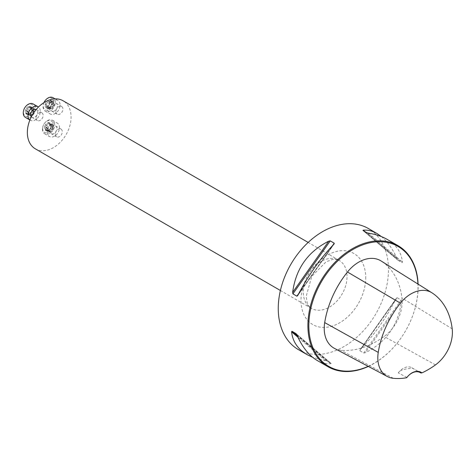 <?xml version="1.0" encoding="UTF-8"?>
<svg xmlns="http://www.w3.org/2000/svg" width="476" height="476" viewBox="0 0 476 476"><rect width="100%" height="100%" fill="white"/><g stroke="black" fill="none" stroke-linecap="round" stroke-linejoin="round"><path stroke-width="0.36" stroke-dasharray="2.38 1.78" d="M298.369 349.598A69.924 49.189 120 0 0 356.167 337.835A69.924 49.189 120 0 0 388.464 271.51A69.924 49.189 120 0 0 368.365 228.516M368.353 366.419A69.924 49.189 120 0 0 400.114 339.269A69.924 49.189 120 0 0 410.187 321.835A69.924 49.189 120 0 0 418.106 288.646A69.924 49.189 120 0 0 418.077 284.118M397.151 297.732L396.246 298.517C386.042 318.111 374.005 335.181 360.136 349.747L396.484 298.113L360.136 349.747L359.808 350.711L363.801 353.019L365.312 352.734C386.214 342.244 398.251 325.167 401.417 301.51L401.149 300.035L397.151 297.732L359.808 350.711M381.431 236.602C387.601 241.737 392.878 249.222 397.276 259.069L398.132 260.36L402.125 262.669L402.452 262.062C401.411 252.363 396.288 244.783 387.065 239.327M362.885 230.426L398.079 260.324L362.956 230.473M317.075 360.409C321.58 362.992 326.149 364.098 330.79 363.729L331.1 363.432L327.107 361.123L312.625 357.303M296.78 334.836L330.79 363.729L331.1 363.432L296.114 333.706M406.956 377.391L398.281 372.892C399.703 370.215 404.511 368.686 412.704 368.299L419.749 372.333M334.366 348.343A33.469 23.538 120 0 0 340.822 350.271A80.081 56.329 120 0 0 384.084 336.49A33.469 23.538 120 0 0 401.946 298A80.081 56.329 120 0 0 381.454 261.193A33.469 23.538 120 0 0 381.109 260.973M368.174 366.324A69.264 48.719 120 0 0 400.167 339.192A69.264 48.719 120 0 0 410.151 321.925A69.264 48.719 120 0 0 417.987 289.051A69.264 48.719 120 0 0 417.94 284.035M398.281 372.892A13.322 9.371 -60 0 1 411.93 367.775A13.322 9.371 -60 0 1 412.704 368.299M55.317 134.071A4.439 3.124 120 0 0 56.596 136.802A4.439 3.124 120 0 0 61.523 134.518A4.439 3.124 120 0 0 61.041 129.115A4.439 3.124 120 0 0 57.37 129.859A4.439 3.124 120 0 0 55.317 134.071M55.912 111.461A4.439 3.124 120 0 0 57.185 114.192A4.439 3.124 120 0 0 59.304 114.341A4.439 3.124 120 0 0 62.689 110.581A4.439 3.124 120 0 0 61.63 106.505A4.439 3.124 120 0 0 57.965 107.249A4.439 3.124 120 0 0 55.912 111.461M36.122 117.762A4.439 3.124 120 0 0 37.402 120.493A4.439 3.124 120 0 0 41.073 119.744A4.439 3.124 120 0 0 43.12 115.537A4.439 3.124 120 0 0 41.846 112.806A4.439 3.124 120 0 0 38.175 113.55A4.439 3.124 120 0 0 36.122 117.762M35.331 148.827A27.751 19.516 120 0 0 58.268 144.157A27.751 19.516 120 0 0 71.085 117.84A27.751 19.516 120 0 0 63.106 100.781M24.199 108.843A6.658 4.683 120 0 0 27.209 116.555A6.658 4.683 120 0 0 33.939 108.659A6.658 4.683 120 0 0 30.886 104.161A6.658 4.683 120 0 0 25.163 107.183M31.583 110.105L33.879 111.432A3.142 2.213 120 0 0 33.897 110.819L31.6 109.492A3.142 2.213 120 0 1 31.583 110.105L31.612 111.372A4.367 3.076 -60 0 1 28.59 114.264A4.367 3.076 -60 0 1 25.668 113.264A4.367 3.076 -60 0 1 25.775 109.29A4.367 3.076 -60 0 1 28.798 106.398A4.367 3.076 -60 0 1 31.713 107.397A4.367 3.076 -60 0 1 31.612 111.372L31.124 111.979L33.689 113.461A0.732 0.518 -60 0 0 34.272 112.175A1.833 1.291 -60 0 1 33.879 111.432A3.142 2.213 -60 0 1 32.594 113.972A3.142 2.213 -60 0 1 30.131 114.758A3.142 2.213 -60 0 1 28.953 112.996L26.662 111.67L25.96 112.532L28.518 114.008A0.732 0.518 -60 0 0 28.542 114.99L25.859 113.437M25.49 117.453A7.771 5.468 120 0 0 31.91 116.144A7.771 5.468 120 0 0 35.498 108.778A7.771 5.468 120 0 0 33.266 104M29.911 119.982A7.771 5.468 120 0 0 30.268 120.214A7.771 5.468 120 0 0 36.694 118.911A7.771 5.468 120 0 0 40.282 111.539A7.771 5.468 120 0 0 38.461 107.035M31.345 116.834A4.439 3.124 120 0 0 31.934 117.334A4.439 3.124 120 0 0 35.605 116.584A4.439 3.124 120 0 0 37.658 112.378A4.439 3.124 120 0 0 36.378 109.647A4.439 3.124 120 0 0 36.164 109.534M31.713 107.397L31.243 107.397L31.713 107.397L31.773 108.332L34.331 109.813A0.732 0.518 -60 0 0 34.308 108.831L31.624 107.284M31.6 109.492L31.773 108.332M26.662 111.67A3.142 2.213 120 0 1 26.674 111.063L25.775 109.29L26.596 108.873L29.161 110.355A0.732 0.518 -60 0 0 28.584 111.64A1.833 1.291 -60 0 1 28.971 112.39A3.142 2.213 120 0 0 28.947 112.699A3.142 2.213 120 0 0 28.953 112.996A1.833 1.291 -60 0 1 28.518 114.008M26.477 113.461L29.042 114.942A1.833 1.291 -60 0 1 30.131 114.758A1.833 1.291 -60 0 1 30.291 114.829L27.953 113.478L25.668 113.264L25.96 112.532M26.674 111.063L28.971 112.39A3.142 2.213 -60 0 1 30.262 109.849A3.142 2.213 -60 0 1 32.719 109.064A3.142 2.213 -60 0 1 33.897 110.819A1.833 1.291 -60 0 1 34.331 109.813M31.124 111.979L29.328 113.699L31.892 115.18A1.833 1.291 -60 0 1 32.594 113.972A1.833 1.291 -60 0 1 33.689 113.461M31.892 115.18A0.732 0.518 -60 0 1 30.779 115.537A1.833 1.291 -60 0 0 30.291 114.829M29.328 113.699L28.59 114.264L28.215 114.056L30.779 115.537M28.59 114.264L27.989 113.496M29.042 114.942A0.732 0.518 -60 0 1 28.542 114.99M26.596 108.873L28.167 108.26L28.798 106.398L32.07 108.284A0.732 0.518 -60 0 0 31.88 107.998L29.232 106.469M28.798 106.398L30.297 107.677L31.243 107.397L33.808 108.879A1.833 1.291 -60 0 1 32.719 109.064A1.833 1.291 -60 0 1 32.558 108.986A1.833 1.291 -60 0 1 32.07 108.284M28.393 107.154L30.958 108.635A1.833 1.291 -60 0 1 30.262 109.849A1.833 1.291 -60 0 1 29.161 110.355M30.958 108.635A0.732 0.518 -60 0 1 31.88 107.998M33.808 108.879A0.732 0.518 -60 0 1 34.308 108.831M43.988 102.536A6.658 4.683 120 0 0 48.326 110.027A6.658 4.683 120 0 0 53.407 100.234A6.658 4.683 120 0 0 44.946 100.876M48.576 107.177L50.872 108.504A3.142 2.213 120 0 0 51.408 108.338L49.111 107.011A3.142 2.213 120 0 1 48.576 107.177L46.654 107.975A4.367 3.076 -60 0 1 45.036 105.125A4.367 3.076 -60 0 1 46.827 101.192A4.367 3.076 -60 0 1 50.313 100.079A4.367 3.076 -60 0 1 51.926 102.935A4.367 3.076 -60 0 1 50.135 106.868A4.367 3.076 -60 0 1 46.654 107.975L46.571 107.421L49.135 108.903A0.732 0.518 -60 0 0 49.325 109.528L46.606 107.957M43.923 102.685L43.947 102.626A7.771 5.468 120 0 0 43.923 102.685A7.771 5.468 120 0 0 45.274 111.152A7.771 5.468 120 0 0 48.98 111.42A7.771 5.468 120 0 0 54.901 104.839A7.771 5.468 120 0 0 53.05 97.699M53.764 114.18A7.771 5.468 120 0 0 59.678 107.606A7.771 5.468 120 0 0 57.834 100.46A7.771 5.468 120 0 0 49.212 104.452A7.771 5.468 120 0 0 50.057 113.913A7.771 5.468 120 0 0 53.764 114.18M53.842 111.188A4.439 3.124 120 0 0 57.221 107.427A4.439 3.124 120 0 0 56.168 103.346A4.439 3.124 120 0 0 51.241 105.624A4.439 3.124 120 0 0 51.723 111.033A4.439 3.124 120 0 0 53.842 111.188M51.926 102.935L51.688 102.53L51.926 102.935L50.587 106.142L49.605 107.082L52.164 108.564A0.732 0.518 -60 0 0 52.223 108.605L49.647 107.118M49.111 107.011L49.605 107.082L49.111 107.011M49.26 101.382L51.557 102.709A3.142 2.213 120 0 0 51.289 102.78A3.142 2.213 120 0 0 51.021 102.881L48.725 101.555A3.142 2.213 120 0 1 49.26 101.382L50.379 100.109M45.345 105.63L48.177 107.207A1.833 1.291 -60 0 1 48.671 107.332L45.036 105.125L46.713 103.726L46.827 101.192L47.707 101.174L50.266 102.655A0.732 0.518 -60 0 0 50.206 102.614L48.725 101.555M47.535 107.743L50.093 109.224A1.833 1.291 -60 0 1 50.872 108.504A3.142 2.213 -60 0 1 49.028 107.701A3.142 2.213 -60 0 1 49.099 104.887A3.142 2.213 -60 0 1 51.021 102.881A1.833 1.291 -60 0 1 50.414 102.762L47.707 101.174M49.778 100.513L52.336 101.995A1.833 1.291 -60 0 1 51.557 102.709A3.142 2.213 -60 0 1 53.401 103.518A3.142 2.213 -60 0 1 53.324 106.332A3.142 2.213 -60 0 1 51.408 108.338A1.833 1.291 -60 0 1 52.015 108.457A1.833 1.291 -60 0 1 52.164 108.564M50.093 109.224A0.732 0.518 -60 0 1 49.325 109.528M48.671 107.332A1.833 1.291 -60 0 1 49.028 107.701A1.833 1.291 -60 0 1 49.135 108.903M48.177 107.207A0.732 0.518 -60 0 1 48.213 105.934A1.833 1.291 -60 0 0 49.099 104.887A1.833 1.291 -60 0 0 49.278 103.595A0.732 0.518 -60 0 1 50.206 102.614M46.297 105.964L46.791 106.499L46.654 107.975M50.313 100.079L50.724 100.835L53.288 102.316A0.732 0.518 -60 0 0 53.104 101.686L50.391 100.121M50.724 100.835L51.384 102.513L53.758 103.887A1.833 1.291 -60 0 1 53.401 103.518A1.833 1.291 -60 0 1 53.288 102.316M52.336 101.995A0.732 0.518 -60 0 1 53.104 101.686M51.688 102.53L54.252 104.012A1.833 1.291 -60 0 1 53.758 103.887M54.252 104.012A0.732 0.518 -60 0 1 54.216 105.285A1.833 1.291 -60 0 0 53.324 106.332A1.833 1.291 -60 0 0 53.151 107.624A0.732 0.518 -60 0 1 52.223 108.605M42.644 128.312A6.658 4.683 120 0 0 49.064 132.019A6.658 4.683 120 0 0 52.538 122.243A6.658 4.683 120 0 0 44.357 123.492A6.658 4.683 120 0 0 43.393 125.152A6.658 4.683 120 0 0 42.644 128.312M45.869 127.372L48.165 128.698A3.142 2.213 120 0 0 48.153 129.311L45.857 127.979A3.142 2.213 120 0 1 45.869 127.372L44.97 125.599A4.367 3.076 -60 0 1 47.993 122.707A4.367 3.076 -60 0 1 50.914 123.706A4.367 3.076 -60 0 1 50.807 127.681A4.367 3.076 -60 0 1 47.784 130.573A4.367 3.076 -60 0 1 44.869 129.573A4.367 3.076 -60 0 1 44.97 125.599L45.797 125.182L48.356 126.664A0.732 0.518 -60 0 0 47.778 127.949A1.833 1.291 -60 0 1 48.165 128.698A3.142 2.213 -60 0 1 49.456 126.158A3.142 2.213 -60 0 1 51.92 125.372A3.142 2.213 -60 0 1 53.092 127.128L50.795 125.801L50.968 124.641L53.526 126.122A0.732 0.518 -60 0 0 53.502 125.14L50.819 123.593M42.453 128.984A7.771 5.468 120 0 0 44.684 133.762A7.771 5.468 120 0 0 53.306 129.769A7.771 5.468 120 0 0 52.461 120.309A7.771 5.468 120 0 0 44.452 123.361A7.771 5.468 120 0 0 43.328 125.295A7.771 5.468 120 0 0 42.453 128.984M47.231 131.751A7.771 5.468 120 0 0 49.462 136.523A7.771 5.468 120 0 0 58.084 132.536A7.771 5.468 120 0 0 57.245 123.07A7.771 5.468 120 0 0 50.819 124.379A7.771 5.468 120 0 0 47.231 131.751M49.855 130.912A4.439 3.124 120 0 0 51.134 133.643A4.439 3.124 120 0 0 56.055 131.364A4.439 3.124 120 0 0 55.573 125.956A4.439 3.124 120 0 0 51.908 126.699A4.439 3.124 120 0 0 49.855 130.912M47.784 130.573L47.41 130.364L47.784 130.573L48.522 130.007L50.807 127.681L50.777 126.414L53.074 127.741A3.142 2.213 -60 0 1 51.789 130.281A3.142 2.213 -60 0 1 49.325 131.067A1.833 1.291 -60 0 1 49.486 131.138L47.148 129.787L44.869 129.573L45.16 128.841L47.713 130.317A0.732 0.518 -60 0 0 47.737 131.299L45.059 129.746M45.857 127.979L45.16 128.841M50.914 123.706L53.003 125.188A1.833 1.291 -60 0 1 51.92 125.372A1.833 1.291 -60 0 1 51.753 125.301L49.45 123.962L50.914 123.706L50.968 124.641M50.777 126.414A3.142 2.213 120 0 0 50.795 125.801M50.908 127.009L53.467 128.484A1.833 1.291 -60 0 1 53.074 127.741A3.142 2.213 120 0 0 53.098 127.431A3.142 2.213 120 0 0 53.092 127.128A1.833 1.291 -60 0 1 53.526 126.122M45.672 129.769L48.237 131.251A1.833 1.291 -60 0 1 49.325 131.067A3.142 2.213 -60 0 1 48.153 129.311A1.833 1.291 -60 0 1 47.713 130.317M45.797 125.182L47.017 124.944L47.594 123.462L50.153 124.944A1.833 1.291 -60 0 1 49.456 126.158A1.833 1.291 -60 0 1 48.356 126.664M50.153 124.944A0.732 0.518 -60 0 1 51.271 124.593A1.833 1.291 -60 0 0 51.753 125.301M47.594 123.462L47.993 122.707L51.271 124.593M47.993 122.707L49.45 123.962M53.003 125.188A0.732 0.518 -60 0 1 53.502 125.14M47.183 129.805L47.41 130.364L49.974 131.846A0.732 0.518 -60 0 0 50.17 132.126L47.523 130.597M53.467 128.484A0.732 0.518 -60 0 1 52.884 129.775A1.833 1.291 -60 0 0 51.789 130.281A1.833 1.291 -60 0 0 51.087 131.489A0.732 0.518 -60 0 1 50.17 132.126M49.486 131.138A1.833 1.291 -60 0 1 49.974 131.846M48.237 131.251A0.732 0.518 -60 0 1 47.737 131.299M393.354 378.301L340.822 350.271M435.469 364.89L384.084 336.49M365.723 278.752A41.067 28.887 120 0 0 318.027 262.187A41.067 28.887 120 0 0 316.35 326.227A41.067 28.887 120 0 0 365.723 278.752M452.2 328.839L401.946 298M432.256 293.002L381.454 261.193M401.417 301.51L365.312 352.734M401.149 300.035L363.801 353.019M297.809 295.388L333.92 244.164M298.779 293.508L332.593 245.545M365.027 231.669L397.276 259.069M366.948 232.782L402.125 262.669M368.442 233.169L402.452 262.062M325.614 360.737L297.839 337.139M327.107 361.123L297.155 335.681M347.034 277.353A27.751 19.516 -60 0 1 334.217 303.676A27.751 19.516 -60 0 1 311.28 308.341A27.751 19.516 -60 0 1 308.269 274.551A27.751 19.516 -60 0 1 339.055 260.295A27.751 19.516 -60 0 1 347.034 277.353M31.713 110.7L34.272 112.175M26.025 110.164L28.584 111.64M45.648 104.452L48.213 105.934M46.713 102.114L49.278 103.595M51.652 103.804L54.216 105.285M50.587 106.142L53.151 107.624M45.22 126.473L47.778 127.949M50.319 128.288L52.884 129.775M48.522 130.007L51.087 131.489M411.93 367.775L420.332 372.637M334.176 243.867L297.589 295.763M296.012 333.611L331.171 363.48M280.394 290.485L311.28 308.341L308.954 306.229L307.246 302.95L306.127 296.524L311.768 276.401L326.072 261.818L332.557 259.45L336.08 259.331L339.055 260.295L308.168 242.439M29.899 120L30.268 120.214M31.934 117.334L37.402 120.493M36.378 109.647L41.846 112.806M30.976 115.817L28.328 114.288M32.558 108.986L30.256 107.653M45.274 111.152L50.057 113.913M55.097 98.883L57.834 100.46M51.723 111.033L57.185 114.192M56.168 103.346L61.63 106.505M47.981 107.154L45.369 105.642M54.448 104.06L51.83 102.548M52.015 108.457L49.516 107.011M44.684 133.762L49.462 136.523M52.461 120.309L57.245 123.07M51.134 133.643L56.596 136.802M55.573 125.956L61.041 129.115M51.075 124.313L48.427 122.778"/><path stroke-width="0.71" d="M418.077 284.118A69.924 49.189 120 0 0 398.007 245.652L387.065 239.327C381.829 236.322 375.623 234.269 368.442 233.169L366.948 232.782L362.956 230.473L363.265 230.176C367.906 229.807 372.476 230.914 376.98 233.496L368.365 228.516A69.924 49.189 120 0 0 290.782 264.442A69.924 49.189 120 0 0 298.369 349.598L306.99 354.578C297.768 349.122 292.639 341.542 291.604 331.843L291.931 331.237L296.012 333.611M398.007 245.652A69.924 49.189 120 0 0 320.425 281.578A69.924 49.189 120 0 0 328.018 366.734A69.924 49.189 120 0 0 368.353 366.419M297.809 295.388L296.899 296.179L292.907 293.87L292.639 292.395C295.804 268.738 307.841 251.667 328.743 241.171L330.255 240.892L334.247 243.2L333.92 244.164C320.05 258.724 308.014 275.8 297.809 295.388L297.589 295.763M334.176 243.867L333.92 244.164M362.956 230.473L363.265 230.176L365.027 231.669M376.98 233.496L381.431 236.602M312.625 357.303L306.99 354.578M296.114 333.706L296.78 334.836C302.302 347.129 309.067 355.649 317.075 360.409L328.018 366.734M420.849 372.964L421.932 372.881A13.982 9.835 120 0 0 406.694 377.736L406.956 377.391A13.322 9.371 -60 0 1 420.332 372.637A13.322 9.371 -60 0 1 420.849 372.964L419.749 372.333M406.694 377.736A77.963 54.841 -60 0 1 393.354 378.301A31.345 22.051 -60 0 1 387.303 376.498A31.345 22.051 -60 0 1 378.247 352.389A77.963 54.841 -60 0 1 400.417 303.141A31.345 22.051 -60 0 1 431.928 292.794A31.345 22.051 -60 0 1 432.256 293.002A77.963 54.841 -60 0 1 452.2 328.839A31.345 22.051 -60 0 1 435.469 364.89A77.963 54.841 -60 0 1 421.932 372.881M431.928 292.794L381.109 260.973A33.469 23.538 120 0 0 347.468 272.016A80.081 56.329 120 0 0 324.692 322.603A33.469 23.538 120 0 0 334.366 348.343L387.303 376.498M417.94 284.035A69.264 48.719 120 0 0 359.957 245.967A69.264 48.719 120 0 0 308.983 330.261A69.264 48.719 120 0 0 368.174 366.324M308.168 242.439L63.106 100.781A27.751 19.516 120 0 0 32.32 115.037A27.751 19.516 120 0 0 35.331 148.827L280.394 290.485M38.461 107.035A7.771 5.468 120 0 0 38.044 106.761L33.266 104A7.771 5.468 120 0 0 25.252 107.052L25.163 107.183A6.658 4.683 120 0 0 24.199 108.843L24.133 108.986A7.771 5.468 120 0 0 25.49 117.453L29.899 120M25.252 107.052A7.771 5.468 120 0 0 24.133 108.986M38.044 106.761A7.771 5.468 120 0 0 29.583 110.491A7.771 5.468 120 0 0 29.911 119.982M36.164 109.534A4.439 3.124 120 0 0 31.654 111.604A4.439 3.124 120 0 0 31.345 116.834M45.041 100.751L44.946 100.876A6.658 4.683 120 0 0 43.988 102.536L43.947 102.626A7.771 5.468 120 0 1 45.041 100.751A7.771 5.468 120 0 1 53.05 97.699L55.097 98.883M400.417 303.141L347.468 272.016M378.247 352.389L324.692 322.603M296.899 296.179L298.779 293.508M332.593 245.545L334.247 243.2M292.907 293.87L330.255 240.892M292.639 292.395L328.743 241.171M297.839 337.139L291.604 331.843M297.155 335.681L291.931 331.237"/></g></svg>
